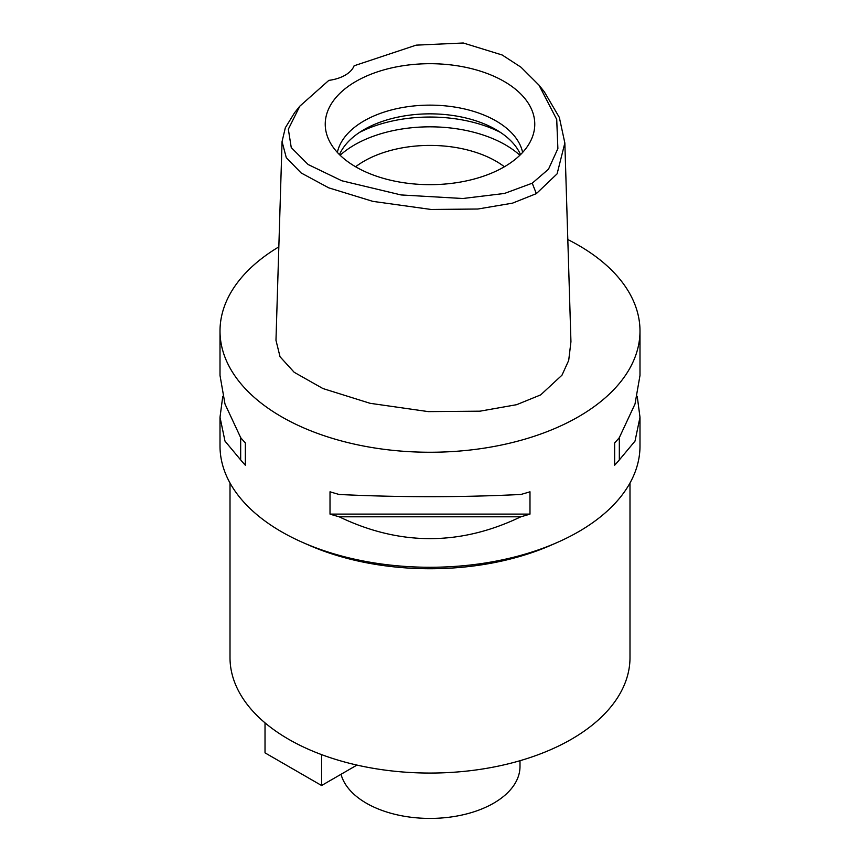 <?xml version="1.0" encoding="UTF-8"?>
<svg xmlns="http://www.w3.org/2000/svg" width="860" height="860" viewBox="0 0 860 860"><rect width="100%" height="100%" fill="white"/><g stroke="black" fill="none" stroke-linecap="round" stroke-linejoin="round"><path stroke-width="1.29" d="M328.832 80.378A33.336 19.242 0 0 0 345.15 75.196A33.336 19.242 0 0 0 354.116 65.779L416.165 45.139L463.303 43L502.175 54.997L520.999 67.209L539.016 85.161L556.721 119.454L557.882 148.608L548.476 169.226L532.232 183.201L504.498 193.446L462.787 198.509L401.082 194.951L341.818 180.772L308.116 164.507L291.25 147.565L288.337 129.215L299.839 106.156L328.832 80.378M504.078 166.948A104.759 60.479 0 0 0 532.867 135.643A104.759 60.479 0 0 0 479.117 70.756A104.759 60.479 0 0 0 355.922 81.42A104.759 60.479 0 0 0 327.133 135.643A104.759 60.479 0 0 0 399.298 182.008A104.759 60.479 0 0 0 504.078 166.948M539.016 85.161L544.305 91.794L559.344 117.433L564.848 142.996L557.108 173.838L536.35 193.629L512.538 203.143L477.859 209.023L431.086 209.464L372.799 201.358L328.778 187.856L301.14 172.957L286.272 157.627L282.058 141.588L285.327 127.753L294.539 112.789L299.839 106.156M282.058 141.588L275.974 340.313L280.048 356.76L294.195 372.294L322.919 388.537L370.112 403.308L428.344 411.617L480.009 411.177L516.613 404.694L540.66 394.901L561.978 375.186L568.696 360.426L570.943 341.732L564.848 142.996M567.804 239.542A209.99 121.239 180 0 1 639.99 331.014A209.99 121.239 180 0 1 578.479 416.745A209.99 121.239 180 0 1 349.644 443.029A209.99 121.239 180 0 1 220.009 331.014A209.99 121.239 180 0 1 278.833 246.874M222.772 396.331L220.009 417.229L220.009 446.039A209.99 121.239 0 0 0 303.268 542.703A209.99 121.239 0 0 0 556.732 542.703A209.99 121.239 0 0 0 578.479 531.77A209.99 121.239 0 0 0 639.99 446.039L639.99 417.229L637.228 396.331M614.653 465.217L614.653 442.9L614.653 465.217A209.99 121.239 180 0 0 619.329 459.928L635.013 441.105L639.99 417.229M614.653 442.9A209.99 121.239 0 0 0 619.329 437.622L635.013 403.996L639.99 375.433L639.99 331.014M220.009 331.014L220.009 375.433L224.987 403.996L240.671 437.622A209.99 121.239 0 0 0 245.347 442.9L245.347 465.217L245.347 442.9M245.347 465.217A209.99 121.239 180 0 1 240.671 459.928L224.987 441.105L220.009 417.229M330.014 514.108L330.014 491.791A209.99 121.239 0 0 0 339.173 494.478C399.728 497.424 460.272 497.424 520.827 494.478A209.99 121.239 0 0 0 529.986 491.791L529.986 514.108A209.99 121.239 180 0 1 520.827 516.795C460.272 545.906 399.728 545.906 339.173 516.795A209.99 121.239 180 0 1 330.014 514.108L529.986 514.108M556.732 542.703L550.701 545.347A199.993 115.466 180 0 1 309.299 545.347L303.268 542.703M230.007 483.008L230.007 657.599A199.993 115.466 0 0 0 353.471 764.271A199.993 115.466 0 0 0 571.416 739.245A199.993 115.466 0 0 0 629.993 657.599L629.993 483.008M341.033 774.279A89.999 51.955 0 0 0 401.932 815.828A89.999 51.955 0 0 0 493.64 803.197A89.999 51.955 0 0 0 519.999 766.464L519.999 760.713M504.401 166.765A93.331 53.879 0 0 0 364.006 161.196A93.331 53.879 0 0 0 355.599 166.765M340.119 155.251A106.661 61.576 180 0 1 354.578 144.867A106.661 61.576 180 0 1 519.881 155.251M339.474 154.628A93.331 53.879 180 0 1 364.006 129.623A93.331 53.879 180 0 1 454.886 115.799A93.331 53.879 180 0 1 520.526 154.628M522.633 152.435A93.331 53.879 0 0 0 460.369 108.07A93.331 53.879 0 0 0 364.006 120.916A93.331 53.879 0 0 0 337.367 152.435M356.954 765.088L321.586 785.513L265.02 752.855L265.02 722.862M321.586 785.513L321.586 754.618M240.671 437.622L240.671 459.928M339.173 516.795L520.827 516.795M619.329 459.928L619.329 437.622M536.35 193.629L532.232 183.201M500.391 132.354A106.661 61.576 0 0 0 359.609 132.354"/></g></svg>
